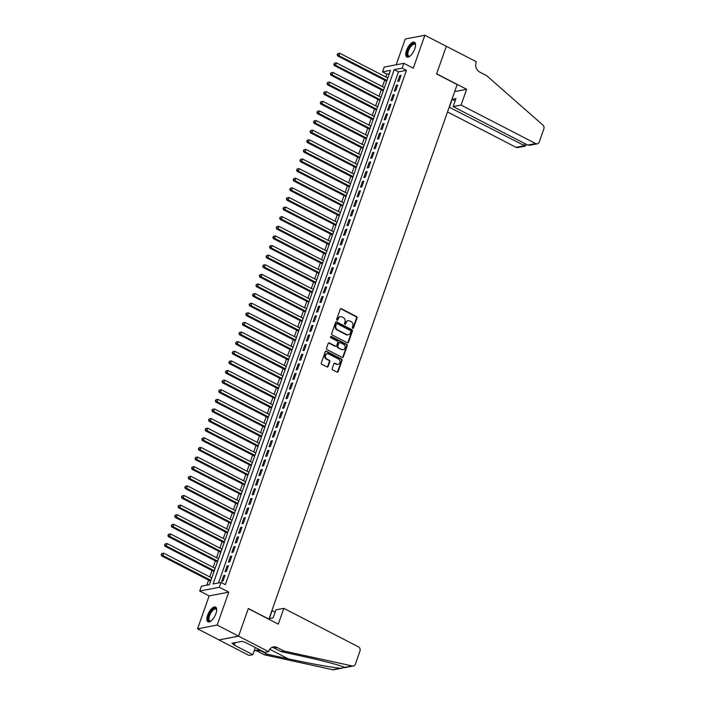 <?xml version="1.0" encoding="UTF-8"?>
<svg xmlns="http://www.w3.org/2000/svg" width="705" height="705" viewBox="0 0 705 705"><rect width="100%" height="100%" fill="white"/><g stroke="black" fill="none" stroke-linecap="round" stroke-linejoin="round"><path stroke-width="1.06" d="M352.694 328.327A0.731 0.626 79.1 0 0 353.513 327.975L357.047 317.946A1.04 0.899 79.1 0 0 356.536 316.563L341.387 308.746A1.04 0.899 79.1 0 0 340.215 309.257L336.682 319.286A0.731 0.626 79.1 0 0 337.862 319.894L338.321 318.598A3.34 2.882 79.1 0 1 340.383 316.704A3.34 2.882 79.1 0 1 342.075 316.968L343.335 317.62A3.34 2.882 79.1 0 1 344.965 322.026L344.516 323.322A0.731 0.626 79.1 0 0 345.688 323.93L346.146 322.634A3.34 2.882 79.1 0 1 348.208 320.749A3.34 2.882 79.1 0 1 349.9 321.004L351.169 321.656A3.34 2.882 79.1 0 1 352.791 326.062L352.341 327.367A0.731 0.626 79.1 0 0 352.694 328.327M352.782 328.363A0.731 0.626 79.1 0 0 352.985 328.072L356.519 318.043A1.04 0.899 79.1 0 0 356.007 316.668L340.859 308.852A1.04 0.899 79.1 0 0 340.603 308.764M337.131 320.29A0.731 0.626 79.1 0 0 337.334 319.991L338.321 318.598M344.957 324.326A0.731 0.626 79.1 0 0 345.159 324.036L346.146 322.634M215.897 613.65A8.293 3.481 -62.7 0 0 215.571 607.076A8.293 3.481 -62.7 0 0 207.631 615.236A8.293 3.481 -62.7 0 0 207.957 621.819A8.293 3.481 -62.7 0 0 215.897 613.65M414.804 48.839A8.293 3.481 -62.7 0 0 414.469 42.256A8.293 3.481 -62.7 0 0 406.529 50.425A8.293 3.481 -62.7 0 0 406.864 56.999A8.293 3.481 -62.7 0 0 414.804 48.839M332.222 368.53A1.04 0.899 79.1 0 0 332.734 369.905L336.981 372.099A1.04 0.899 79.1 0 0 338.153 371.597L342.075 360.458A1.04 0.899 79.1 0 0 341.564 359.083L326.424 351.257A1.04 0.899 79.1 0 0 325.243 351.769L321.321 362.908A1.04 0.899 79.1 0 0 321.832 364.282L326.97 366.935A1.04 0.899 79.1 0 0 328.142 366.424L329.817 361.656A1.04 0.899 79.1 0 0 329.305 360.281L326.767 358.968A2.794 2.406 79.1 0 1 328.539 353.919L338.515 359.065A2.794 2.406 79.1 0 1 336.734 364.115L335.078 363.251A1.04 0.899 79.1 0 0 333.897 363.762L332.222 368.53M221.026 582.462L219.334 587.265L199.726 591.028L201.418 586.225L209.367 584.701L390.491 70.35L382.542 71.875L384.243 67.072L403.85 63.309L402.158 68.121L394.201 69.645L213.077 583.987L221.026 582.462L225.309 584.674L406.441 70.333L402.158 68.121M403.85 63.309L413.28 68.174L424.868 35.25L446.309 46.31L436.571 73.954L457.148 84.574L268.905 619.105L248.336 608.486L238.598 636.121L217.166 625.062L228.764 592.138L219.334 587.265M347.318 342.753A1.04 0.899 79.1 0 0 348.49 342.242L352.412 331.112A1.04 0.899 79.1 0 0 351.901 329.728L336.752 321.912A1.04 0.899 79.1 0 0 335.58 322.423L331.658 333.553A1.04 0.899 79.1 0 0 332.17 334.937L347.318 342.753M347.239 345.785L343.317 356.915A1.04 0.899 79.1 0 1 342.145 357.426L327.005 349.61A1.04 0.899 79.1 0 1 326.494 348.235L328.169 343.467A1.04 0.899 79.1 0 1 329.341 342.956L335.483 346.129A1.04 0.899 79.1 0 0 336.664 345.617L337.774 342.454A1.04 0.899 79.1 0 0 337.263 341.079L330.865 337.774A0.731 0.626 79.1 0 1 331.332 336.452L346.737 344.401A1.04 0.899 79.1 0 1 347.239 345.785L346.71 345.882L342.789 357.021L343.317 356.915M238.598 636.121L218.991 639.884L197.559 628.825L217.166 625.062M424.868 35.25L405.26 39.013L396.192 64.781M399.048 81.163L401.075 75.391L399.753 75.647L397.717 81.419L399.048 81.163M395.655 90.778L397.69 85.005L396.369 85.261L394.333 91.033L395.655 90.778M392.271 100.392L394.306 94.62L392.976 94.875L390.949 100.639L392.271 100.392M388.887 110.006L390.914 104.234L389.592 104.49L387.565 110.253L388.887 110.006M385.503 119.621L387.53 113.849L386.208 114.104L384.172 119.868L385.503 119.621M382.119 129.226L384.146 123.463L382.824 123.719L380.788 129.482L382.119 129.226M378.726 138.841L380.762 133.078L379.44 133.333L377.404 139.096L378.726 138.841M375.342 148.455L377.378 142.692L376.047 142.948L374.02 148.711L375.342 148.455M371.958 158.07L373.994 152.306L372.663 152.562L370.636 158.325L371.958 158.07M368.574 167.684L370.601 161.921L369.279 162.168L367.252 167.94L368.574 167.684M365.19 177.299L367.217 171.535L365.895 171.782L363.859 177.554L365.19 177.299M361.806 186.913L363.833 181.15L362.511 181.397L360.475 187.169L361.806 186.913M358.413 196.528L360.449 190.755L359.127 191.011L357.091 196.783L358.413 196.528M355.029 206.142L357.065 200.37L355.734 200.625L353.707 206.398L355.029 206.142M351.645 215.756L353.681 209.984L352.35 210.24L350.323 216.012L351.645 215.756M348.261 225.371L350.288 219.599L348.966 219.854L346.93 225.626L348.261 225.371M344.877 234.985L346.904 229.213L345.582 229.469L343.546 235.241L344.877 234.985M341.484 244.6L343.52 238.828L342.198 239.083L340.162 244.855L341.484 244.6M338.1 254.214L340.136 248.442L338.805 248.698L336.779 254.47L338.1 254.214M334.716 263.829L336.752 258.056L335.421 258.312L333.394 264.075L334.716 263.829M331.332 273.443L333.359 267.671L332.037 267.926L330.011 273.69L331.332 273.443M327.948 283.049L329.975 277.285L328.653 277.541L326.618 283.304L327.948 283.049M324.564 292.663L326.591 286.9L325.269 287.155L323.234 292.919L324.564 292.663M321.172 302.278L323.207 296.514L321.885 296.77L319.85 302.533L321.172 302.278M317.788 311.892L319.823 306.129L318.493 306.384L316.466 312.148L317.788 311.892M314.404 321.506L316.439 315.743L315.109 315.999L313.082 321.762L314.404 321.506M311.02 331.121L313.046 325.357L311.725 325.604L309.689 331.376L311.02 331.121M307.636 340.735L309.662 334.972L308.341 335.219L306.305 340.991L307.636 340.735M304.243 350.35L306.278 344.578L304.957 344.833L302.921 350.605L304.243 350.35M300.859 359.964L302.894 354.192L301.564 354.448L299.537 360.22L300.859 359.964M297.475 369.579L299.51 363.806L298.18 364.062L296.153 369.834L297.475 369.579M294.091 379.193L296.118 373.421L294.796 373.676L292.769 379.449L294.091 379.193M290.707 388.808L292.734 383.035L291.412 383.291L289.376 389.063L290.707 388.808M287.323 398.422L289.35 392.65L288.028 392.905L285.992 398.677L287.323 398.422M283.93 408.036L285.966 402.264L284.644 402.52L282.608 408.292L283.93 408.036M280.546 417.651L282.582 411.879L281.251 412.134L279.224 417.898L280.546 417.651M277.162 427.265L279.198 421.493L277.867 421.749L275.84 427.512L277.162 427.265M273.778 436.88L275.805 431.107L274.483 431.363L272.456 437.126L273.778 436.88M270.394 446.485L272.421 440.722L271.099 440.977L269.063 446.741L270.394 446.485M267.001 456.1L269.037 450.336L267.715 450.592L265.679 456.355L267.001 456.1M263.617 465.714L265.653 459.951L264.322 460.206L262.295 465.97L263.617 465.714M260.233 475.329L262.269 469.565L260.938 469.821L258.911 475.584L260.233 475.329M256.849 484.943L258.876 479.18L257.554 479.426L255.527 485.199L256.849 484.943M253.465 494.558L255.492 488.794L254.17 489.041L252.134 494.813L253.465 494.558M250.081 504.172L252.108 498.409L250.786 498.655L248.75 504.427L250.081 504.172M246.688 513.786L248.724 508.014L247.402 508.27L245.366 514.042L246.688 513.786M243.304 523.401L245.34 517.629L244.009 517.884L241.982 523.656L243.304 523.401M239.92 533.015L241.956 527.243L240.625 527.499L238.598 533.271L239.92 533.015M236.536 542.63L238.563 536.858L237.241 537.113L235.214 542.885L236.536 542.63M233.152 552.244L235.179 546.472L233.857 546.727L231.822 552.5L233.152 552.244M229.768 561.859L231.795 556.086L230.473 556.342L228.438 562.114L229.768 561.859M226.375 571.473L228.411 565.701L227.081 565.956L225.054 571.72L226.375 571.473M406.441 70.333L398.492 71.857L218.506 582.947M223.696 575.571L221.67 581.334L222.991 581.087L225.027 575.315L223.696 575.571L224.745 576.108M389.345 73.611L386.833 74.087L385.802 77.004M384.683 80.203L382.418 86.618M381.29 89.817L379.034 96.233M377.906 99.431L375.65 105.847M374.522 109.046L372.266 115.461M371.138 118.66L368.882 125.076M367.754 128.275L365.49 134.69M364.37 137.88L362.106 144.305M360.978 147.495L358.722 153.919M357.594 157.109L355.338 163.525M354.21 166.724L351.954 173.139M350.826 176.338L348.561 182.754M347.442 185.953L345.177 192.368M344.049 195.567L341.793 201.982M340.665 205.181L338.409 211.597M337.281 214.796L335.025 221.211M333.897 224.41L331.641 230.826M330.513 234.025L328.248 240.44M327.129 243.639L324.864 250.055M323.736 253.254L321.48 259.669M320.352 262.868L318.096 269.284M316.968 272.482L314.712 278.898M313.584 282.097L311.319 288.512M310.2 291.703L307.935 298.127M306.816 301.317L304.551 307.741M303.423 310.931L301.167 317.347M300.039 320.546L297.783 326.961M296.655 330.16L294.399 336.576M293.271 339.775L291.006 346.19M289.887 349.389L287.622 355.805M286.494 359.004L284.238 365.419M283.11 368.618L280.854 375.034M279.726 378.232L277.47 384.648M276.342 387.847L274.078 394.262M272.958 397.461L270.694 403.877M269.574 407.076L267.31 413.491M266.182 416.69L263.926 423.106M262.798 426.305L260.542 432.72M259.414 435.919L257.158 442.335M256.03 445.525L253.765 451.949M252.646 455.139L250.381 461.563M249.253 464.754L246.997 471.178M245.869 474.368L243.613 480.784M242.485 483.983L240.229 490.398M239.101 493.597L236.836 500.012M235.717 503.211L233.452 509.627M232.333 512.826L230.068 519.241M228.94 522.44L226.684 528.856M225.556 532.055L223.3 538.47M222.172 541.669L219.916 548.085M218.788 551.284L216.523 557.699M215.404 560.898L213.139 567.313M212.011 570.512L209.755 576.928M208.627 580.127L206.847 585.176M228.764 592.138L209.156 595.892L197.559 628.825M209.156 595.892L199.726 591.028M386.833 74.087L382.542 71.875M398.492 71.857L394.201 69.645M399.753 75.647L400.793 76.184M396.369 85.261L397.408 85.799M392.976 94.875L394.024 95.413M389.592 104.49L390.64 105.027M386.208 114.104L387.256 114.642M382.824 123.719L383.864 124.256M379.44 133.333L380.48 133.871M376.047 142.948L377.096 143.485M372.663 152.562L373.712 153.1M369.279 162.168L370.328 162.714M365.895 171.782L366.944 172.328M362.511 181.397L363.551 181.943M359.127 191.011L360.167 191.557M355.734 200.625L356.783 201.163M352.35 210.24L353.399 210.777M348.966 219.854L350.015 220.392M345.582 229.469L346.622 230.006M342.198 239.083L343.238 239.621M338.805 248.698L339.854 249.235M335.421 258.312L336.47 258.85M332.037 267.926L333.086 268.464M328.653 277.541L329.702 278.078M325.269 287.155L326.309 287.693M321.885 296.77L322.925 297.307M318.493 306.384L319.541 306.922M315.109 315.999L316.157 316.536M311.725 325.604L312.773 326.151M308.341 335.219L309.38 335.765M304.957 344.833L305.996 345.38M301.564 354.448L302.612 354.994M298.18 364.062L299.228 364.6M294.796 373.676L295.844 374.214M291.412 383.291L292.46 383.828M288.028 392.905L289.068 393.443M284.644 402.52L285.684 403.057M281.251 412.134L282.3 412.672M277.867 421.749L278.916 422.286M274.483 431.363L275.532 431.901M271.099 440.977L272.139 441.515M267.715 450.592L268.755 451.13M264.322 460.206L265.371 460.744M260.938 469.821L261.987 470.358M257.554 479.426L258.603 479.973M254.17 489.041L255.219 489.587M250.786 498.655L251.826 499.202M247.402 508.27L248.442 508.816M244.009 517.884L245.058 518.422M240.625 527.499L241.674 528.036M237.241 537.113L238.29 537.651M233.857 546.727L234.897 547.265M230.473 556.342L231.513 556.879M227.081 565.956L228.129 566.494M347.944 320.81A3.34 2.882 79.1 0 0 347.68 320.845A3.34 2.882 79.1 0 0 345.617 322.74M340.118 316.774A3.34 2.882 79.1 0 0 339.854 316.809A3.34 2.882 79.1 0 0 337.792 318.695M347.574 342.841A1.04 0.899 79.1 0 0 347.962 342.348L351.883 331.209A1.04 0.899 79.1 0 0 351.372 329.834L336.223 322.018A1.04 0.899 79.1 0 0 335.968 321.929M350.87 331.535A0.731 0.626 79.1 0 0 350.508 330.575L337.219 323.71A0.731 0.626 79.1 0 0 336.391 324.071L335.915 325.437A3.34 2.882 79.1 0 0 337.545 329.843L346.631 334.54A3.34 2.882 79.1 0 0 348.323 334.796A3.34 2.882 79.1 0 0 350.385 332.91L350.87 331.535M336.593 323.771A0.731 0.626 79.1 0 0 335.862 324.168L336.391 324.071M348.05 334.831A3.34 2.882 79.1 0 1 347.794 334.901A3.34 2.882 79.1 0 1 346.102 334.637L337.008 329.949A3.34 2.882 79.1 0 1 335.377 325.543L335.862 324.168M342.401 357.514A1.04 0.899 79.1 0 0 342.789 357.021M335.739 346.208A1.04 0.899 79.1 0 1 334.954 346.226L328.812 343.062A1.04 0.899 79.1 0 0 328.556 342.974M346.71 345.882A1.04 0.899 79.1 0 0 346.208 344.507L330.804 336.558A0.731 0.626 79.1 0 0 330.715 336.523M341.863 349.416A2.794 2.406 79.1 0 0 343.643 344.366L340.127 342.56A1.04 0.899 79.1 0 0 338.955 343.062L337.836 346.226A1.04 0.899 79.1 0 0 338.347 347.6L341.335 349.521A2.794 2.406 79.1 0 0 343.009 349.671M339.343 342.568A1.04 0.899 79.1 0 0 338.426 343.168L338.955 343.062M341.335 349.521L337.818 347.706A1.04 0.899 79.1 0 1 337.307 346.331L338.426 343.168M337.88 364.362A2.794 2.406 79.1 0 1 336.206 364.212L334.54 363.357A1.04 0.899 79.1 0 0 334.285 363.269M326.864 353.769A2.794 2.406 79.1 0 0 326.23 359.065L326.767 358.968M327.226 367.014A1.04 0.899 79.1 0 0 327.613 366.529L329.288 361.762A1.04 0.899 79.1 0 0 328.777 360.378L326.23 359.065M337.237 372.187A1.04 0.899 79.1 0 0 337.625 371.694L341.546 360.555A1.04 0.899 79.1 0 0 341.035 359.18L325.886 351.363A1.04 0.899 79.1 0 0 325.631 351.275M387.794 78.026L339.819 53.263L338.973 55.669L337.642 55.924L386.666 81.225M337.713 54.452L338.048 53.492L337.184 54.549L338.973 55.669L386.948 80.432M338.048 53.492L339.819 53.263M337.642 55.924L337.184 54.549M407.111 53.818A7.173 3.014 117.3 0 1 411.024 45.217A7.173 3.014 117.3 0 1 415.509 44.97A7.173 3.014 117.3 0 1 415.562 45.296A6.645 2.794 -62.7 0 0 414.831 44.3A6.645 2.794 -62.7 0 0 410.548 46.9A6.645 2.794 -62.7 0 0 407.851 53.756A6.645 2.794 -62.7 0 0 408.733 56.109A6.645 2.794 -62.7 0 0 409.966 56.136A7.173 3.014 117.3 0 1 409.675 56.277A7.173 3.014 117.3 0 1 407.111 53.818M414.866 42.556A8.24 3.463 -62.7 0 0 409.631 46.151A8.24 3.463 -62.7 0 0 406.485 54.391A8.24 3.463 -62.7 0 0 407.331 57.149M208.213 618.637A7.173 3.014 117.3 0 1 212.117 610.037A7.173 3.014 117.3 0 1 216.611 609.79A7.173 3.014 117.3 0 1 216.664 610.107A6.645 2.794 -62.7 0 0 215.924 609.12A6.645 2.794 -62.7 0 0 211.641 611.72A6.645 2.794 -62.7 0 0 208.953 618.576A6.645 2.794 -62.7 0 0 209.834 620.929A6.645 2.794 -62.7 0 0 211.059 620.946A7.173 3.014 117.3 0 1 210.777 621.096A7.173 3.014 117.3 0 1 208.213 618.637M215.959 607.375A8.24 3.463 -62.7 0 0 210.733 610.971A8.24 3.463 -62.7 0 0 207.578 619.21A8.24 3.463 -62.7 0 0 208.433 621.969M240.625 641.612L241.771 641.391M447.508 111.945L516.051 147.319L523.974 145.803L524.767 143.547M461.079 105.063L535.659 143.564A3.19 2.749 79.1 0 0 537.272 143.811A3.19 2.749 79.1 0 0 539.246 142.005L543.863 128.883A3.19 2.749 79.1 0 0 542.894 125.076L486.626 75.647L479.77 72.113A7.447 6.415 -100.9 0 1 476.139 62.278L476.324 61.749L446.318 46.266L436.624 73.805L466.631 89.297L461.079 105.063L453.148 106.587L455.959 98.603L452.196 99.326L449.385 107.301L525.313 146.102L517.664 147.574A3.19 2.749 -100.9 0 1 516.051 147.319M466.631 89.297L454.672 91.588M453.148 106.587L527.737 145.08L535.659 143.564M452.196 99.326L455.166 100.859M537.272 143.811L529.622 145.274L527.737 145.08M526.371 144.375L525.313 146.102M283.842 608.353L358.422 646.846A3.19 2.749 79.1 0 1 359.982 651.059L355.355 664.18A3.19 2.749 79.1 0 1 353.39 665.987A3.19 2.749 79.1 0 1 352.412 665.978L284 651.041L277.144 647.498A7.447 6.415 79.1 0 0 273.373 646.917A7.447 6.415 79.1 0 0 268.772 651.129L268.587 651.658L238.581 636.174L248.283 608.626L278.29 624.119L283.842 608.353L275.919 609.869L273.108 617.853L269.345 618.576L272.156 610.592L275.126 612.125M342.507 668.076L333.782 669.75A3.19 2.749 -100.9 0 1 332.804 669.732L264.393 654.804L267.292 654.249L288.274 658.822C308.182 663.229 332.875 667.679 340.559 668.252L344.666 667.459C342.374 665.855 322.273 660.523 302.075 656.179L281.101 651.596L274.245 648.054A7.447 6.415 79.1 0 0 271.963 647.393M281.101 651.596L284 651.041M264.393 654.804L257.536 651.261A7.447 6.415 79.1 0 0 255.254 650.6M253.95 651.482A7.447 6.415 79.1 0 1 256.664 650.125A7.447 6.415 79.1 0 1 260.436 650.706L267.292 654.249M352.412 665.978L344.516 667.379M238.581 636.174L218.973 639.937L248.98 655.421L252.822 654.689L233.619 644.775L234.465 644.608L235.153 642.66M268.587 651.658L264.745 652.398L245.543 642.484L242.123 641.321L231.892 643.286L234.465 644.608M252.822 654.689L255.333 647.542M384.41 87.64L336.435 62.877L335.589 65.283L334.258 65.539L383.282 90.839M334.329 64.067L334.663 63.097L333.8 64.164L335.589 65.283L383.564 90.046M334.663 63.097L336.435 62.877M334.258 65.539L333.8 64.164M381.017 97.255L333.051 72.492L332.196 74.897L330.874 75.153L379.898 100.454M330.945 73.672L331.279 72.712L330.416 73.778L332.196 74.897L380.171 99.661M331.279 72.712L333.051 72.492M330.874 75.153L330.416 73.778M377.633 106.869L329.658 82.106L328.812 84.512L327.49 84.767L376.505 110.068M327.561 83.287L327.895 82.326L327.023 83.393L328.812 84.512L376.787 109.275M327.895 82.326L329.658 82.106M327.49 84.767L327.023 83.393M374.249 116.484L326.274 91.721L325.428 94.126L324.106 94.382L373.121 119.683M324.168 92.901L324.512 91.941L323.639 93.007L325.428 94.126L373.403 118.889M324.512 91.941L326.274 91.721M324.106 94.382L323.639 93.007M370.865 126.098L322.89 101.335L322.044 103.741L320.722 103.996L369.737 129.297M320.784 102.516L321.127 101.555L320.255 102.622L322.044 103.741L370.019 128.504M321.127 101.555L322.89 101.335M320.722 103.996L320.255 102.622M367.481 135.713L319.506 110.949L318.66 113.355L317.329 113.611L366.353 138.911M317.4 112.13L317.735 111.17L316.871 112.236L318.66 113.355L366.635 138.118M317.735 111.17L319.506 110.949M317.329 113.611L316.871 112.236M364.097 145.327L316.122 120.564L315.276 122.97L313.945 123.216L362.969 148.526M314.016 121.745L314.351 120.784L313.487 121.85L315.276 122.97L363.242 147.733M314.351 120.784L316.122 120.564M313.945 123.216L313.487 121.85M360.704 154.941L312.729 130.178L311.883 132.584L310.561 132.831L359.585 158.14M310.632 131.359L310.967 130.399L310.094 131.465L311.883 132.584L359.858 157.347M310.967 130.399L312.729 130.178M310.561 132.831L310.094 131.465M357.32 164.556L309.345 139.793L308.499 142.198L307.177 142.445L356.192 167.755M307.239 140.974L307.583 140.013L306.71 141.079L308.499 142.198L356.474 166.962M307.583 140.013L309.345 139.793M307.177 142.445L306.71 141.079M353.936 174.17L305.961 149.407L305.115 151.804L303.793 152.06L352.808 177.369M303.855 150.588L304.199 149.627L303.326 150.694L305.115 151.804L353.09 176.567M304.199 149.627L305.961 149.407M303.793 152.06L303.326 150.694M350.552 183.785L302.577 159.022L301.731 161.419L300.4 161.674L349.424 186.975M300.471 160.202L300.806 159.242L299.942 160.299L301.731 161.419L349.706 186.182M300.806 159.242L302.577 159.022M300.4 161.674L299.942 160.299M347.168 193.399L299.193 168.636L298.347 171.033L297.017 171.289L346.04 196.589M297.087 169.817L297.422 168.856L296.558 169.914L298.347 171.033L346.322 195.796M297.422 168.856L299.193 168.636M297.017 171.289L296.558 169.914M343.776 203.014L295.809 178.25L294.954 180.647L293.632 180.903L342.656 206.204M293.703 179.431L294.038 178.471L293.174 179.528L294.954 180.647L342.93 205.411M294.038 178.471L295.809 178.25M293.632 180.903L293.174 179.528M340.392 212.619L292.416 187.856L291.57 190.262L290.248 190.517L339.264 215.818M290.319 189.046L290.654 188.085L289.781 189.143L291.57 190.262L339.546 215.025M290.654 188.085L292.416 187.856M290.248 190.517L289.781 189.143M337.008 222.234L289.032 197.471L288.186 199.876L286.864 200.132L335.88 225.433M286.926 198.66L287.27 197.7L286.397 198.757L288.186 199.876L336.162 224.639M287.27 197.7L289.032 197.471M286.864 200.132L286.397 198.757M333.624 231.848L285.648 207.085L284.802 209.491L283.481 209.746L332.496 235.047M283.542 208.275L283.886 207.314L283.013 208.372L284.802 209.491L332.778 234.254M283.886 207.314L285.648 207.085M283.481 209.746L283.013 208.372M330.24 241.463L282.264 216.699L281.418 219.105L280.088 219.361L329.112 244.661M280.158 217.889L280.493 216.92L279.629 217.986L281.418 219.105L329.394 243.868M280.493 216.92L282.264 216.699M280.088 219.361L279.629 217.986M326.856 251.077L278.88 226.314L278.034 228.72L276.704 228.975L325.728 254.276M276.774 227.504L277.109 226.534L276.245 227.6L278.034 228.72L326.001 253.483M277.109 226.534L278.88 226.314M276.704 228.975L276.245 227.6M323.463 260.691L275.488 235.928L274.642 238.334L273.32 238.59L322.344 263.89M273.39 237.109L273.725 236.149L272.861 237.215L274.642 238.334L322.617 263.097M273.725 236.149L275.488 235.928M273.32 238.59L272.861 237.215M320.079 270.306L272.104 245.543L271.258 247.948L269.936 248.204L318.951 273.505M269.997 246.724L270.341 245.763L269.469 246.829L271.258 247.948L319.233 272.712M270.341 245.763L272.104 245.543M269.936 248.204L269.469 246.829M316.695 279.92L268.72 255.157L267.874 257.563L266.552 257.818L315.567 283.119M266.613 256.338L266.957 255.377L266.085 256.444L267.874 257.563L315.849 282.326M266.957 255.377L268.72 255.157M266.552 257.818L266.085 256.444M313.311 289.535L265.336 264.772L264.49 267.177L263.168 267.433L312.183 292.734M263.229 265.952L263.573 264.992L262.701 266.058L264.49 267.177L312.465 291.94M263.573 264.992L265.336 264.772M263.168 267.433L262.701 266.058M309.927 299.149L261.952 274.386L261.106 276.792L259.775 277.039L308.799 302.348M259.845 275.567L260.18 274.606L259.317 275.673L261.106 276.792L309.081 301.555M260.18 274.606L261.952 274.386M259.775 277.039L259.317 275.673M306.534 308.764L258.568 284L257.713 286.406L256.391 286.653L305.415 311.962M256.461 285.181L256.796 284.221L255.933 285.287L257.713 286.406L305.688 311.169M256.796 284.221L258.568 284M256.391 286.653L255.933 285.287M303.15 318.378L255.175 293.615L254.329 296.021L253.007 296.267L302.022 321.577M253.077 294.796L253.412 293.835L252.54 294.901L254.329 296.021L302.304 320.784M253.412 293.835L255.175 293.615M253.007 296.267L252.54 294.901M299.766 327.992L251.791 303.229L250.945 305.626L249.623 305.882L298.638 331.191M249.685 304.41L250.028 303.45L249.156 304.516L250.945 305.626L298.92 330.389M250.028 303.45L251.791 303.229M249.623 305.882L249.156 304.516M296.382 337.607L248.407 312.844L247.561 315.241L246.239 315.496L295.254 340.797M246.301 314.025L246.644 313.064L245.772 314.122L247.561 315.241L295.536 340.004M246.644 313.064L248.407 312.844M246.239 315.496L245.772 314.122M292.998 347.221L245.023 322.458L244.177 324.855L242.846 325.111L291.87 350.411M242.917 323.639L243.251 322.679L242.388 323.736L244.177 324.855L292.152 349.618M243.251 322.679L245.023 322.458M242.846 325.111L242.388 323.736M289.614 356.836L241.639 332.073L240.793 334.47L239.462 334.725L288.486 360.026M239.533 333.254L239.867 332.293L239.004 333.35L240.793 334.47L288.759 359.233M239.867 332.293L241.639 332.073M239.462 334.725L239.004 333.35M286.221 366.441L238.246 341.678L237.4 344.084L236.078 344.34L285.102 369.64M236.149 342.868L236.483 341.907L235.62 342.965L237.4 344.084L285.375 368.847M236.483 341.907L238.246 341.678M236.078 344.34L235.62 342.965M282.837 376.056L234.862 351.293L234.016 353.699L232.694 353.954L281.709 379.255M232.756 352.482L233.099 351.522L232.227 352.579L234.016 353.699L281.991 378.462M233.099 351.522L234.862 351.293M232.694 353.954L232.227 352.579M279.453 385.67L231.478 360.907L230.632 363.313L229.31 363.568L278.325 388.869M229.372 362.097L229.715 361.136L228.843 362.194L230.632 363.313L278.607 388.076M229.715 361.136L231.478 360.907M229.31 363.568L228.843 362.194M276.069 395.285L228.094 370.522L227.248 372.927L225.926 373.183L274.941 398.484M225.988 371.711L226.331 370.742L225.459 371.808L227.248 372.927L275.223 397.69M226.331 370.742L228.094 370.522M225.926 373.183L225.459 371.808M272.685 404.899L224.71 380.136L223.864 382.542L222.533 382.797L271.557 408.098M222.604 381.326L222.939 380.356L222.075 381.423L223.864 382.542L271.839 407.305M222.939 380.356L224.71 380.136M222.533 382.797L222.075 381.423M269.292 414.514L221.326 389.75L220.48 392.156L219.149 392.412L268.173 417.712M219.22 390.931L219.555 389.971L218.691 391.037L220.48 392.156L268.446 416.919M219.555 389.971L221.326 389.75M219.149 392.412L218.691 391.037M265.908 424.128L217.933 399.365L217.087 401.771L215.765 402.026L264.789 427.327M215.836 400.546L216.171 399.585L215.298 400.651L217.087 401.771L265.062 426.534M216.171 399.585L217.933 399.365M215.765 402.026L215.298 400.651M262.524 433.742L214.549 408.979L213.703 411.385L212.381 411.641L261.396 436.941M212.443 410.16L212.787 409.2L211.914 410.266L213.703 411.385L261.678 436.148M212.787 409.2L214.549 408.979M212.381 411.641L211.914 410.266M259.14 443.357L211.165 418.594L210.319 421L208.997 421.255L258.012 446.556M209.059 419.775L209.403 418.814L208.53 419.88L210.319 421L258.294 445.763M209.403 418.814L211.165 418.594M208.997 421.255L208.53 419.88M255.756 452.971L207.781 428.208L206.935 430.614L205.604 430.87L254.628 456.17M205.675 429.389L206.01 428.428L205.146 429.495L206.935 430.614L254.91 455.377M206.01 428.428L207.781 428.208M205.604 430.87L205.146 429.495M252.372 462.586L204.397 437.823L203.551 440.228L202.22 440.475L251.244 465.785M202.291 439.004L202.626 438.043L201.762 439.109L203.551 440.228L251.526 464.992M202.626 438.043L204.397 437.823M202.22 440.475L201.762 439.109M248.98 472.2L201.004 447.437L200.158 449.843L198.836 450.09L247.86 475.399M198.907 448.618L199.242 447.657L198.378 448.724L200.158 449.843L248.134 474.606M199.242 447.657L201.004 447.437M198.836 450.09L198.378 448.724M245.596 481.815L197.62 457.051L196.774 459.449L195.452 459.704L244.468 485.014M195.514 458.232L195.858 457.272L194.985 458.338L196.774 459.449L244.75 484.22M195.858 457.272L197.62 457.051M195.452 459.704L194.985 458.338M242.212 491.429L194.236 466.666L193.39 469.063L192.068 469.318L241.084 494.628M192.13 467.847L192.474 466.886L191.601 467.953L193.39 469.063L241.366 493.826M192.474 466.886L194.236 466.666M192.068 469.318L191.601 467.953M238.828 501.043L190.852 476.28L190.006 478.677L188.684 478.933L237.7 504.234M188.746 477.461L189.09 476.501L188.217 477.558L190.006 478.677L237.982 503.44M189.09 476.501L190.852 476.28M188.684 478.933L188.217 477.558M235.444 510.658L187.468 485.895L186.622 488.292L185.292 488.547L234.316 513.848M185.362 487.076L185.697 486.115L184.833 487.173L186.622 488.292L234.598 513.055M185.697 486.115L187.468 485.895M185.292 488.547L184.833 487.173M232.051 520.272L184.084 495.509L183.238 497.906L181.908 498.162L230.932 523.462M181.978 496.69L182.313 495.73L181.449 496.787L183.238 497.906L231.205 522.669M182.313 495.73L184.084 495.509M181.908 498.162L181.449 496.787M228.667 529.878L180.691 505.115L179.846 507.521L178.524 507.776L227.548 533.077M178.594 506.305L178.929 505.344L178.057 506.401L179.846 507.521L227.821 532.284M178.929 505.344L180.691 505.115M178.524 507.776L178.057 506.401M225.283 539.492L177.307 514.729L176.462 517.135L175.14 517.391L224.155 542.691M175.201 515.919L175.545 514.958L174.673 516.016L176.462 517.135L224.437 541.898M175.545 514.958L177.307 514.729M175.14 517.391L174.673 516.016M221.899 549.107L173.924 524.344L173.078 526.75L171.756 527.005L220.771 552.306M171.817 525.533L172.161 524.573L171.289 525.63L173.078 526.75L221.053 551.513M172.161 524.573L173.924 524.344M171.756 527.005L171.289 525.63M218.515 558.721L170.54 533.958L169.694 536.364L168.363 536.62L217.387 561.92M168.433 535.148L168.768 534.178L167.905 535.245L169.694 536.364L217.669 561.127M168.768 534.178L170.54 533.958M168.363 536.62L167.905 535.245M215.131 568.336L167.155 543.573L166.309 545.978L164.979 546.234L214.003 571.535M165.049 544.753L165.384 543.793L164.521 544.859L166.309 545.978L214.285 570.742M165.384 543.793L167.155 543.573M164.979 546.234L164.521 544.859M211.738 577.95L163.763 553.187L162.917 555.593L161.595 555.848L210.619 581.149M161.665 554.368L162 553.407L161.137 554.474L162.917 555.593L210.892 580.356M162 553.407L163.763 553.187M161.595 555.848L161.137 554.474M352.985 328.072L353.513 327.975M337.334 319.991L337.862 319.894M345.159 324.036L345.688 323.93M340.859 308.852L341.387 308.746M356.007 316.668L356.536 316.563M356.519 318.043L357.047 317.946M336.223 322.018L336.752 321.912M351.372 329.834L351.901 329.728M351.883 331.209L352.412 331.112M347.962 342.348L348.49 342.242M335.377 325.543L335.915 325.437M337.008 329.949L337.545 329.843M346.102 334.637L346.631 334.54M328.812 343.062L329.341 342.956M334.954 346.226L335.483 346.129M330.804 336.558L331.332 336.452M346.208 344.507L346.737 344.401M337.307 346.331L337.836 346.226M337.818 347.706L338.347 347.6M334.54 363.357L335.078 363.251M336.206 364.212L336.734 364.115M328.777 360.378L329.305 360.281M329.288 361.762L329.817 361.656M327.613 366.529L328.142 366.424M325.886 351.363L326.424 351.257M341.035 359.18L341.564 359.083M341.546 360.555L342.075 360.458M337.625 371.694L338.153 371.597M274.245 648.054L277.144 647.498M260.436 650.706L257.536 651.261M332.804 669.732L340.559 668.252M288.274 658.822L269.751 649.27M347.68 320.845L348.208 320.749M339.854 316.809L340.383 316.704M336.311 323.754L336.849 323.657M347.794 334.901L348.323 334.796M335.483 346.314L336.012 346.208M342.745 349.733L343.273 349.636M339.07 342.577L339.599 342.471M337.625 364.432L338.153 364.335M326.6 353.804L327.129 353.699M344.657 667.661L353.39 665.987"/></g></svg>
